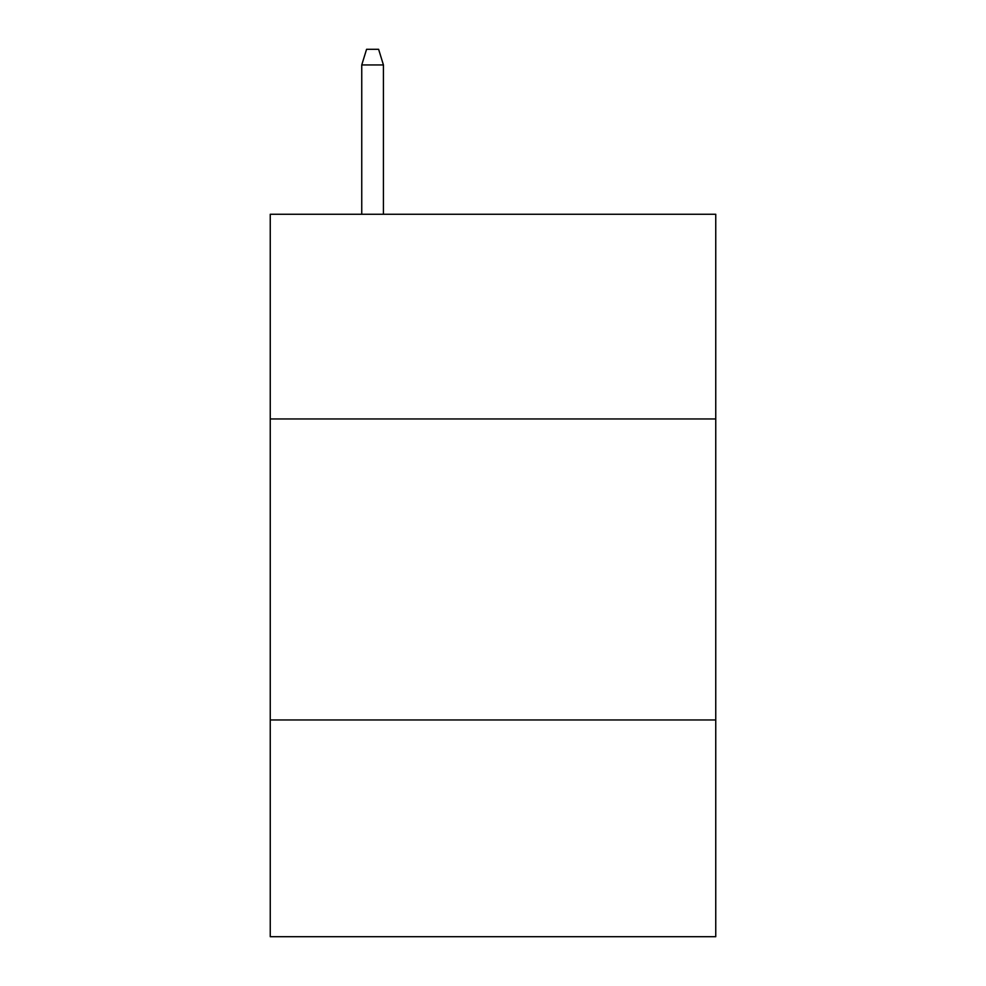 <?xml version="1.0" encoding="UTF-8"?>
<svg xmlns="http://www.w3.org/2000/svg" width="986" height="986" viewBox="0 0 986 986"><rect width="100%" height="100%" fill="white"/><g stroke="black" fill="none" stroke-linecap="round" stroke-linejoin="round"><path stroke-width="1.48" d="M715.75 418.951L715.75 214.258L270.25 214.258L270.25 418.951L715.75 418.951L715.75 936.7L270.25 936.7L270.25 418.951M715.75 719.965L270.25 719.965M383.431 214.258L383.431 64.953L361.751 64.953L361.751 214.258M361.751 64.953L366.57 49.3L378.612 49.3L383.431 64.953"/></g></svg>
